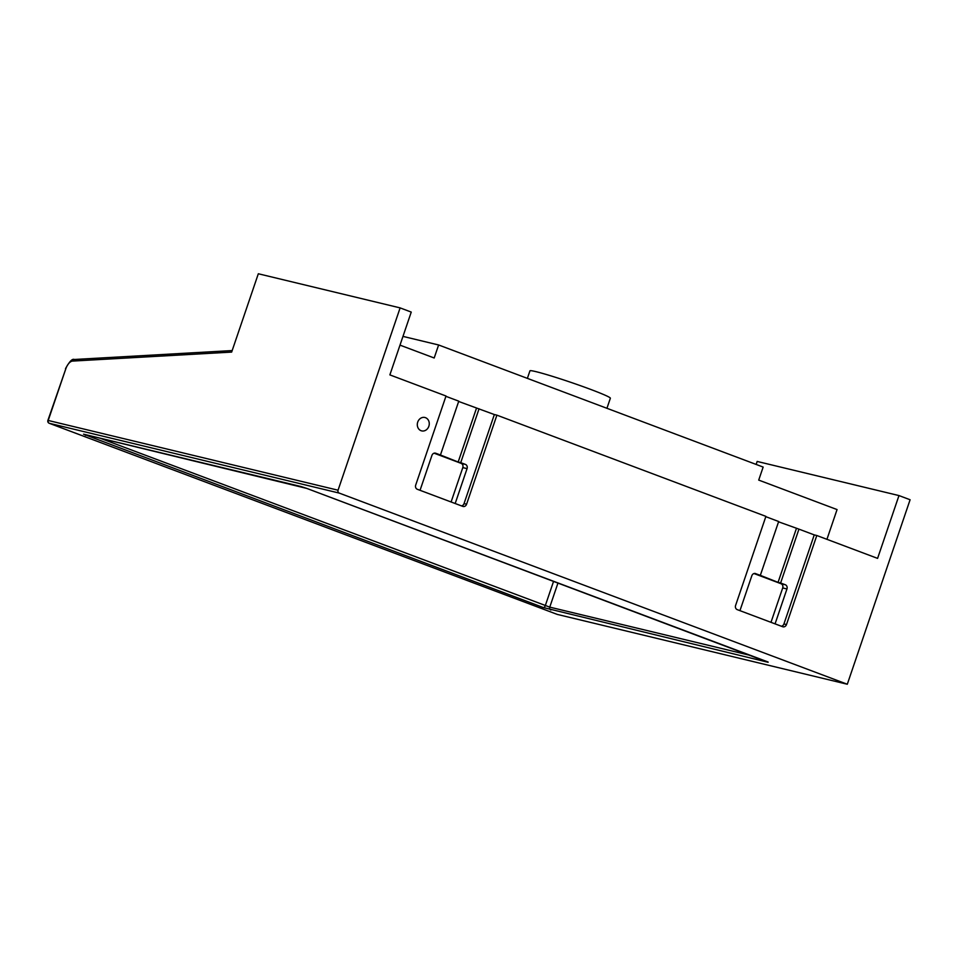 <?xml version="1.0" encoding="UTF-8"?>
<svg xmlns="http://www.w3.org/2000/svg" width="958" height="958" viewBox="0 0 958 958"><rect width="100%" height="100%" fill="white"/><g stroke="black" fill="none" stroke-linecap="round" stroke-linejoin="round"><path stroke-width="1.44" d="M417.724 422.095A6.886 5.928 103.5 0 0 421.676 430.884A6.886 5.928 103.5 0 0 428.849 426.286A6.886 5.928 103.5 0 0 424.897 417.496A6.886 5.928 103.5 0 0 417.724 422.095M65.503 368.686C69.407 361.549 72.341 358.472 74.293 359.489A2.299 1.928 86.8 0 0 72.569 361.082A9.185 4.646 -69.4 0 0 65.827 368.734L47.9 420.394L338.054 490.209A2.299 1.976 -76.5 0 0 339.18 493.071L847.303 684.24L557.305 614.413M338.054 490.209L400.121 307.889L411.245 312.08L389.87 374.889L446.021 396.013L415.7 485.071A3.377 2.91 103.5 0 0 417.341 489.287L462.774 506.375A3.377 2.91 103.5 0 0 466.594 504.207L496.903 415.161L765.909 516.374L735.6 605.42A3.377 2.91 103.5 0 0 737.241 609.635L782.674 626.724A3.377 2.91 103.5 0 0 786.482 624.568L816.803 535.51L877.588 558.382L898.975 495.573L910.1 499.753L847.303 684.24M420.047 490.304L431.926 455.409A3.377 2.91 -76.5 0 1 435.746 453.242L440.441 455.002L458.762 401.163L445.913 396.325M461.493 505.896A3.377 2.91 103.5 0 0 464.043 503.597L494.352 414.551L458.666 401.462M494.352 414.551L496.903 415.161M755.036 573.447L760.329 575.351L778.662 521.511L765.813 516.673M778.555 521.811L798.948 529.139L780.614 582.991L778.064 582.368L796.397 528.529M781.393 626.245A3.377 2.91 103.5 0 0 783.931 623.945L814.252 534.899L798.948 529.139M814.252 534.899L816.803 535.51M402.971 336.39L438.62 344.976L763.155 467.073L758.712 480.09L837.064 509.572L826.934 539.33M438.62 344.976L434.19 357.993L400.001 345.131M606.929 408.3L610.366 398.217A42.475 2.299 -161.2 0 0 581.41 386.026A42.475 2.299 -161.2 0 0 535.845 371.62A42.475 2.299 -161.2 0 0 529.942 370.842L527.379 378.362M440.441 455.002L458.175 462.019L476.497 408.18M458.175 462.019L460.726 462.642L479.06 408.791M460.726 462.642L465.42 464.402A3.377 2.91 -76.5 0 1 467.061 468.618L455.182 503.513M755.634 573.591A3.377 2.91 103.5 0 0 751.826 575.758L739.947 610.653M760.329 575.351L778.064 582.368M775.07 623.874L786.949 588.966A3.377 2.91 103.5 0 0 785.309 584.751L780.614 582.991M434.094 453.194L461.157 463.373A3.377 2.91 -76.5 0 1 462.798 467.6L451.098 501.98M770.986 622.329L782.698 587.949A3.377 2.91 103.5 0 0 781.057 583.733L753.982 573.543M400.121 307.889L258.325 273.76L231.656 352.089L72.569 361.082M898.975 495.573L757.167 461.445L756.149 464.438M339.18 493.071L49.337 423.304L557.46 614.473M65.827 368.734L48.223 420.442A2.299 1.976 103.5 0 0 49.337 423.304A2.299 1.162 110.6 0 1 49.265 423.292A2.299 1.162 110.6 0 1 49.133 423.22M768.112 662.289L543.402 607.576L83.55 434.178L306.764 488.412L768.112 662.289M464.043 503.597L466.594 504.207M783.931 623.945L786.482 624.568M435.148 453.098L435.746 453.242M461.157 463.373L465.42 464.402M462.798 467.6L467.061 468.618M781.057 583.733L785.309 584.751M782.698 587.949L786.949 588.966M550.874 609.995A2.299 1.976 -76.5 0 1 549.76 607.133L751.168 655.607M100.015 438.165L549.76 607.133L557.999 582.931M553.592 581.278L545.282 605.672A2.299 1.162 110.6 0 1 543.402 607.576M86.316 434.86A2.299 1.162 110.6 0 1 85.358 435.243M83.969 434.285A2.299 1.976 -76.5 0 1 83.55 434.178L300.992 486.532A2.299 1.976 -76.5 0 1 300.788 486.472M301.159 486.568A2.299 1.976 -76.5 0 1 300.992 486.532L306.704 488.388A2.299 1.162 110.6 0 1 306.632 488.364M306.764 488.412A2.299 1.162 110.6 0 1 306.704 488.388L768.112 662.014M47.9 420.394A2.299 2.299 0 0 0 49.265 423.292L557.388 614.449M74.293 359.489L232.171 350.568"/></g></svg>
